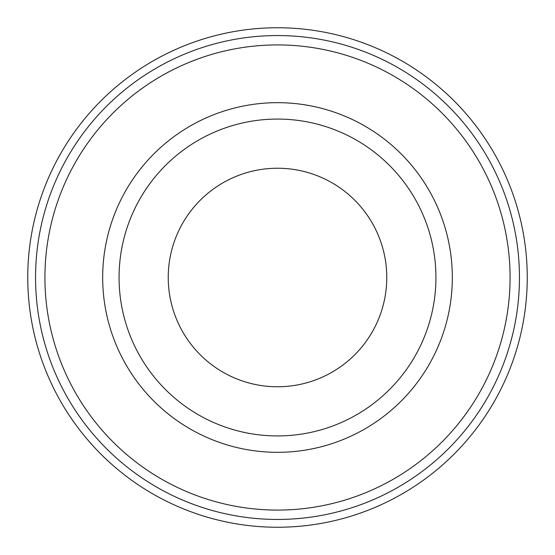 <?xml version="1.0" encoding="UTF-8"?>
<svg xmlns="http://www.w3.org/2000/svg" width="555" height="555" viewBox="0 0 555 555"><rect width="100%" height="100%" fill="white"/><g stroke="black" fill="none" stroke-linecap="round" stroke-linejoin="round"><path stroke-width="0.83" d="M168.234 277.5A109.266 109.266 0 0 0 277.5 386.766A109.266 109.266 0 0 0 386.766 277.5A109.266 109.266 0 0 0 277.5 168.234A109.266 109.266 0 0 0 168.234 277.5M277.5 27.75A249.75 249.75 0 0 1 527.25 277.5A249.75 249.75 0 0 1 277.5 527.25A249.75 249.75 0 0 1 27.75 277.5A249.75 249.75 0 0 1 277.5 27.75M277.5 435.932A158.432 158.432 0 0 1 119.061 277.5A158.432 158.432 0 0 1 277.5 119.068A158.432 158.432 0 0 1 435.932 277.5A158.432 158.432 0 0 1 277.5 435.932M277.5 35.555A241.945 241.945 0 0 1 519.445 277.5A241.945 241.945 0 0 1 277.5 519.445A241.945 241.945 0 0 1 35.555 277.5A241.945 241.945 0 0 1 277.5 35.555M277.5 44.92A232.58 232.58 0 0 1 510.08 277.5A232.58 232.58 0 0 1 277.5 510.08A232.58 232.58 0 0 1 44.92 277.5A232.58 232.58 0 0 1 277.5 44.92M277.5 452.325A174.825 174.825 0 0 1 102.675 277.5A174.825 174.825 0 0 1 277.5 102.675A174.825 174.825 0 0 1 452.325 277.5A174.825 174.825 0 0 1 277.5 452.325"/></g></svg>
